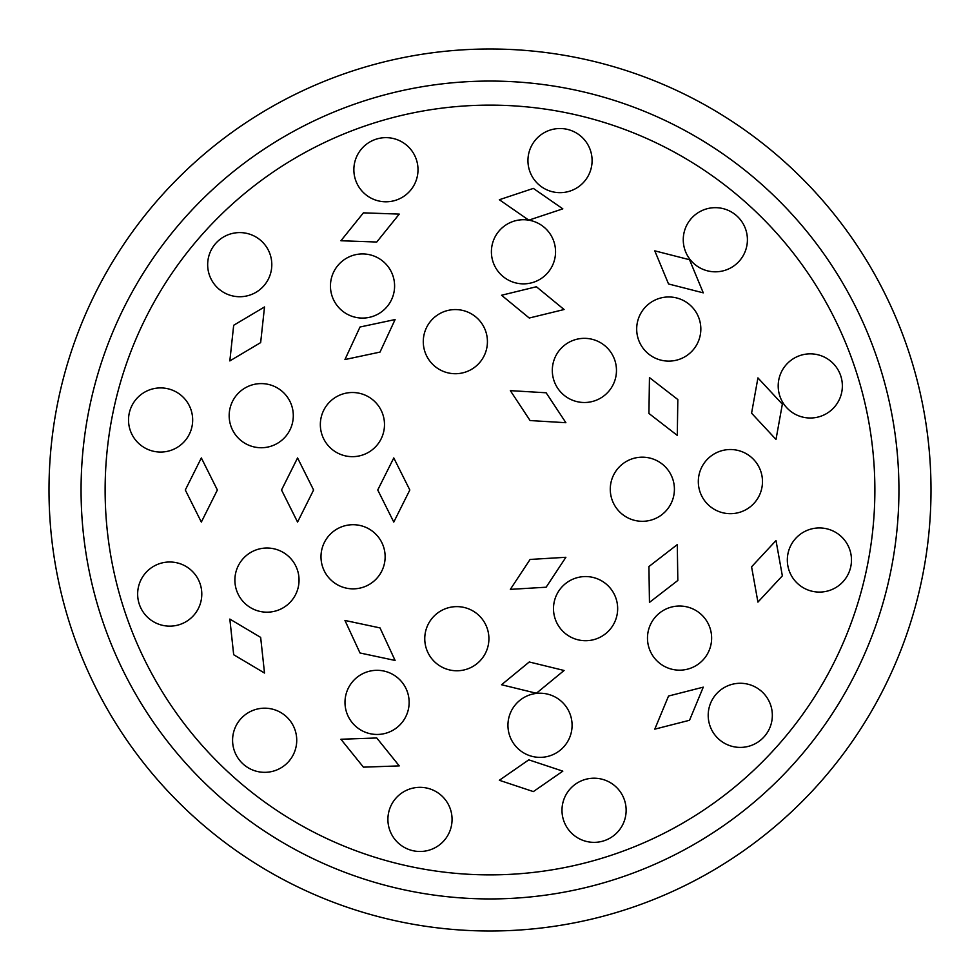 <?xml version="1.0" encoding="UTF-8"?>
<svg xmlns="http://www.w3.org/2000/svg" width="980" height="980" viewBox="0 0 980 980"><rect width="100%" height="100%" fill="white"/><g stroke="black" fill="none" stroke-linecap="round" stroke-linejoin="round"><path stroke-width="1.47" d="M418.007 169.724A32.071 32.071 0 0 1 369.901 197.495A32.071 32.071 0 0 1 369.901 141.941A32.071 32.071 0 0 1 418.007 169.724M747.409 239.733A32.071 32.071 0 0 1 699.304 267.516A32.071 32.071 0 0 1 699.304 211.962A32.071 32.071 0 0 1 747.409 239.733M851.473 560.021A32.071 32.071 0 0 1 803.367 587.792A32.071 32.071 0 0 1 803.367 532.238A32.071 32.071 0 0 1 851.473 560.021M626.134 810.276A32.071 32.071 0 0 1 578.029 838.059A32.071 32.071 0 0 1 578.029 782.505A32.071 32.071 0 0 1 626.134 810.276M296.732 740.268A32.071 32.071 0 0 1 248.626 768.038A32.071 32.071 0 0 1 248.626 712.485A32.071 32.071 0 0 1 296.732 740.268M394.597 286.001A32.071 32.071 0 0 1 346.491 313.784A32.071 32.071 0 0 1 346.491 258.23A32.071 32.071 0 0 1 394.597 286.001M700.835 329.047A32.071 32.071 0 0 1 652.729 356.818A32.071 32.071 0 0 1 652.729 301.264A32.071 32.071 0 0 1 700.835 329.047M711.627 638.09A32.071 32.071 0 0 1 663.521 665.873A32.071 32.071 0 0 1 663.521 610.32A32.071 32.071 0 0 1 711.627 638.09M409.138 702.391A32.071 32.071 0 0 1 361.032 730.161A32.071 32.071 0 0 1 361.032 674.608A32.071 32.071 0 0 1 409.138 702.391M384.491 424.585A32.071 32.071 0 0 1 336.373 452.356A32.071 32.071 0 0 1 336.373 396.814A32.071 32.071 0 0 1 384.491 424.585M616.469 370.416A32.071 32.071 0 0 1 568.351 398.199A32.071 32.071 0 0 1 568.351 342.645A32.071 32.071 0 0 1 616.469 370.416M617.657 608.629A32.071 32.071 0 0 1 569.539 636.412A32.071 32.071 0 0 1 569.539 580.858A32.071 32.071 0 0 1 617.657 608.629M385.14 556.787A32.071 32.071 0 0 1 337.034 584.558A32.071 32.071 0 0 1 337.034 529.004A32.071 32.071 0 0 1 385.14 556.787M293.302 415.667A32.071 32.071 0 0 1 245.196 443.438A32.071 32.071 0 0 1 245.196 387.896A32.071 32.071 0 0 1 293.302 415.667M192.668 419.979A32.071 32.071 0 0 1 144.562 447.762A32.071 32.071 0 0 1 144.562 392.208A32.071 32.071 0 0 1 192.668 419.979M488.91 638.691A32.071 32.071 0 0 1 440.804 666.473A32.071 32.071 0 0 1 440.804 610.92A32.071 32.071 0 0 1 488.91 638.691M674.412 489.241A32.071 32.071 0 0 1 626.306 517.011A32.071 32.071 0 0 1 626.306 461.47A32.071 32.071 0 0 1 674.412 489.241M487.428 341.64A32.071 32.071 0 0 1 439.322 369.423A32.071 32.071 0 0 1 439.322 313.87A32.071 32.071 0 0 1 487.428 341.64M299.047 580.111A32.071 32.071 0 0 1 250.929 607.882A32.071 32.071 0 0 1 250.929 552.328A32.071 32.071 0 0 1 299.047 580.111M572.087 725.286A32.071 32.071 0 0 1 523.982 753.069A32.071 32.071 0 0 1 523.982 697.515A32.071 32.071 0 0 1 572.087 725.286M762.477 481.609A32.071 32.071 0 0 1 714.359 509.38A32.071 32.071 0 0 1 714.359 453.826A32.071 32.071 0 0 1 762.477 481.609M555.55 251.799A32.071 32.071 0 0 1 507.444 279.57A32.071 32.071 0 0 1 507.444 224.016A32.071 32.071 0 0 1 555.55 251.799M201.794 594.064A32.071 32.071 0 0 1 153.689 621.847A32.071 32.071 0 0 1 153.689 566.293A32.071 32.071 0 0 1 201.794 594.064M452.062 819.403A32.071 32.071 0 0 1 403.944 847.186A32.071 32.071 0 0 1 403.944 791.632A32.071 32.071 0 0 1 452.062 819.403M772.338 715.339A32.071 32.071 0 0 1 724.232 743.11A32.071 32.071 0 0 1 724.232 687.568A32.071 32.071 0 0 1 772.338 715.339M842.359 385.936A32.071 32.071 0 0 1 794.241 413.707A32.071 32.071 0 0 1 794.241 358.153A32.071 32.071 0 0 1 842.359 385.936M592.091 160.597A32.071 32.071 0 0 1 543.986 188.368A32.071 32.071 0 0 1 543.986 132.815A32.071 32.071 0 0 1 592.091 160.597M271.803 264.661A32.071 32.071 0 0 1 223.697 292.432A32.071 32.071 0 0 1 223.697 236.891A32.071 32.071 0 0 1 271.803 264.661M233.681 325.274L229.835 360.922L260.656 342.608L264.514 306.961L233.681 325.274M533.365 188.405L499.335 199.724L528.796 220.157L562.826 208.85L533.365 188.405M782.346 575.836L776.001 540.556L751.574 566.808L757.932 602.1L782.346 575.836M533.365 791.595L562.826 771.15L528.796 759.843L499.335 780.276L533.365 791.595M233.681 654.726L264.514 673.039L260.656 637.392L229.835 619.078L233.681 654.726M536.391 286.748L501.552 295.25L529.249 318.022L564.088 309.521L536.391 286.748M677.829 580.454L677.29 544.598L648.932 566.538L649.458 602.394L677.829 580.454M360.015 652.986L395.099 660.447L380.02 627.911L344.948 620.45L360.015 652.986M510.335 589.36L546.13 587.216L565.889 557.289L530.094 559.445L510.335 589.36M297.565 457.93L281.529 490L297.565 522.071L313.6 490L297.565 457.93M201.341 457.93L185.306 490L201.341 522.071L217.376 490L201.341 457.93M393.776 457.93L377.741 490L393.776 522.071L409.824 490L393.776 457.93M565.889 422.711L546.13 392.784L510.335 390.64L530.094 420.555L565.889 422.711M536.391 693.252L564.088 670.479L529.249 661.978L501.552 684.751L536.391 693.252M677.829 399.546L649.458 377.606L648.932 413.462L677.29 435.402L677.829 399.546M360.015 327.014L344.948 359.55L380.02 352.09L395.099 319.554L360.015 327.014M363.421 767.156L399.264 765.895L376.749 737.977L340.918 739.251L363.421 767.156M689.528 720.276L703.273 687.152L668.532 696.033L654.787 729.157L689.528 720.276M782.346 404.164L757.932 377.9L751.574 413.193L776.001 439.444L782.346 404.164M363.421 212.844L340.918 240.749L376.749 242.023L399.264 214.106L363.421 212.844M689.528 259.725L654.787 250.843L668.532 283.967L703.273 292.849L689.528 259.725M874.87 490A384.871 384.871 0 0 1 297.565 823.31A384.871 384.871 0 0 1 297.565 156.69A384.871 384.871 0 0 1 874.87 490M898.93 490A408.93 408.93 0 0 0 285.535 135.853A408.93 408.93 0 0 0 285.535 844.148A408.93 408.93 0 0 0 898.93 490M931 490A441 441 0 0 1 490 931A441 441 0 0 1 49 490A441 441 0 0 1 490 49A441 441 0 0 1 931 490"/></g></svg>
